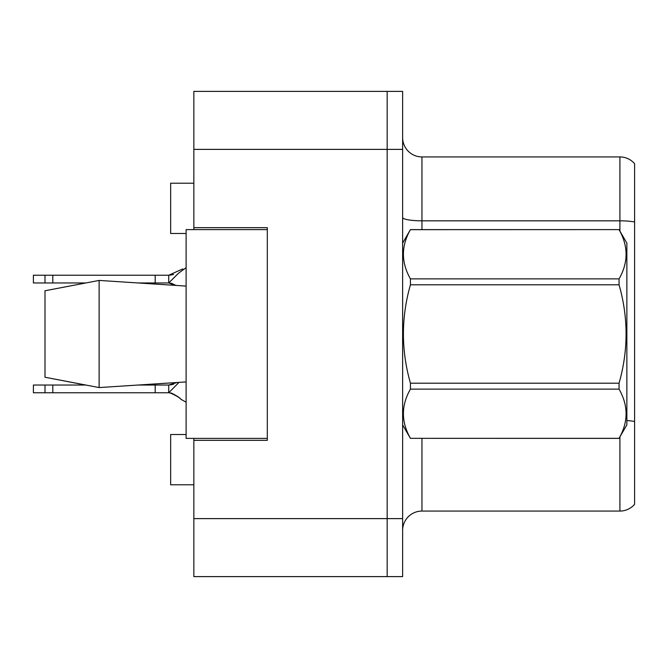 <?xml version="1.0" encoding="UTF-8"?>
<svg xmlns="http://www.w3.org/2000/svg" width="668" height="668" viewBox="0 0 668 668"><rect width="100%" height="100%" fill="white"/><g stroke="black" fill="none" stroke-linecap="round" stroke-linejoin="round"><path stroke-width="1" d="M193.845 438.392L193.845 576.609L387.164 576.609L387.164 91.391L193.845 91.391L193.845 229.608M193.845 227.679L267.309 227.679L267.309 440.321L193.845 440.321M193.845 91.391L402.629 91.391L402.629 576.609L387.164 576.609M186.113 434.526L170.649 434.526L170.649 484.784L193.845 484.784M186.113 233.474L170.649 233.474L170.649 183.216L193.845 183.216M402.629 530.409A19.33 19.33 0 0 1 421.959 511.07L619.912 511.07L619.912 436.914M634.6 163.693A19.33 19.33 0 0 0 619.912 156.93A19.33 19.33 0 0 1 634.6 163.693L634.6 504.307A19.33 19.33 0 0 1 619.912 511.07M634.6 222.001L634.6 223.513L634.6 222.001A19.33 3.357 180 0 0 619.912 220.824L619.912 156.93L421.959 156.93A19.33 19.33 0 0 1 402.629 137.591A19.33 19.33 0 0 0 421.959 156.93L421.959 229.608M402.629 243.144L410.436 229.608L619.052 229.608L626.868 243.144L626.868 424.856L619.052 438.333C628.413 422.001 628.413 405.601 619.052 389.127L410.436 389.127C401.076 405.459 401.076 421.867 410.436 438.333L619.052 438.392M619.052 229.608L410.436 229.667C401.076 245.999 401.076 262.399 410.436 278.873L410.436 284.793C401.076 317.517 401.076 350.316 410.436 383.207L410.436 389.127M410.436 278.873L619.052 278.873C628.413 262.541 628.413 246.133 619.052 229.667M619.052 278.873L619.052 284.793L410.436 284.793M410.436 383.207L619.052 383.207C628.413 350.316 628.413 317.517 619.052 284.793M619.052 383.207L619.052 389.127M402.629 424.856L410.436 438.392M410.436 438.333L619.052 438.333M178.999 382.38L168.72 392.767L33.4 392.767L33.4 385.035L85.529 385.035L44.998 377.236L99.123 387.574L44.998 377.236L44.998 290.764L99.123 280.426L99.123 387.574L186.113 381.912L99.123 387.574M177.129 382.505L168.72 385.035L138.443 385.035L177.129 382.505M173.563 384.25L168.72 385.035L168.72 392.767C166.349 390.905 179.792 397.026 180.844 399.23L186.113 402.194M155.185 392.767L155.185 385.035M52.805 392.767L52.805 385.035M44.998 392.767L44.998 385.035M99.123 280.426L186.113 286.088L99.123 280.426L44.998 290.764M267.309 438.392L186.113 438.392L186.113 229.608L267.309 229.608M186.113 267.668L178.565 273.187L168.72 282.965L138.443 282.965M182.781 268.92L168.72 275.233L33.4 275.233L33.4 282.965L44.998 282.965L44.998 275.233M173.563 274.448L168.72 275.233L168.72 282.965L175.442 285.386L168.72 282.965L175.442 285.386L168.72 282.965L171.551 283.332L168.72 282.965L171.551 283.332L168.72 282.965L171.551 283.332L175.859 285.411M85.529 282.965L44.998 282.965M155.185 282.965L155.185 275.233M52.805 282.965L52.805 275.233M193.845 518.61L402.629 518.61M193.845 149.39L402.629 149.39M421.959 438.392L421.959 511.07M619.912 231.086L619.912 220.824L421.959 220.824A19.33 3.357 0 0 1 402.629 217.467M634.6 421.5A19.33 3.357 180 0 0 626.868 420.548M181.095 399.422C180.276 398.078 177.103 395.982 171.567 393.143L168.72 392.767C166.349 390.905 179.792 397.026 180.844 399.23L180.844 399.23C179.792 397.026 166.349 390.905 168.72 392.767C166.349 390.905 179.792 397.026 180.844 399.23C179.792 397.026 166.349 390.905 168.72 392.767L171.551 393.135M172.035 384.684L168.72 385.035L172.035 384.684M172.035 274.882L168.72 275.233"/></g></svg>

